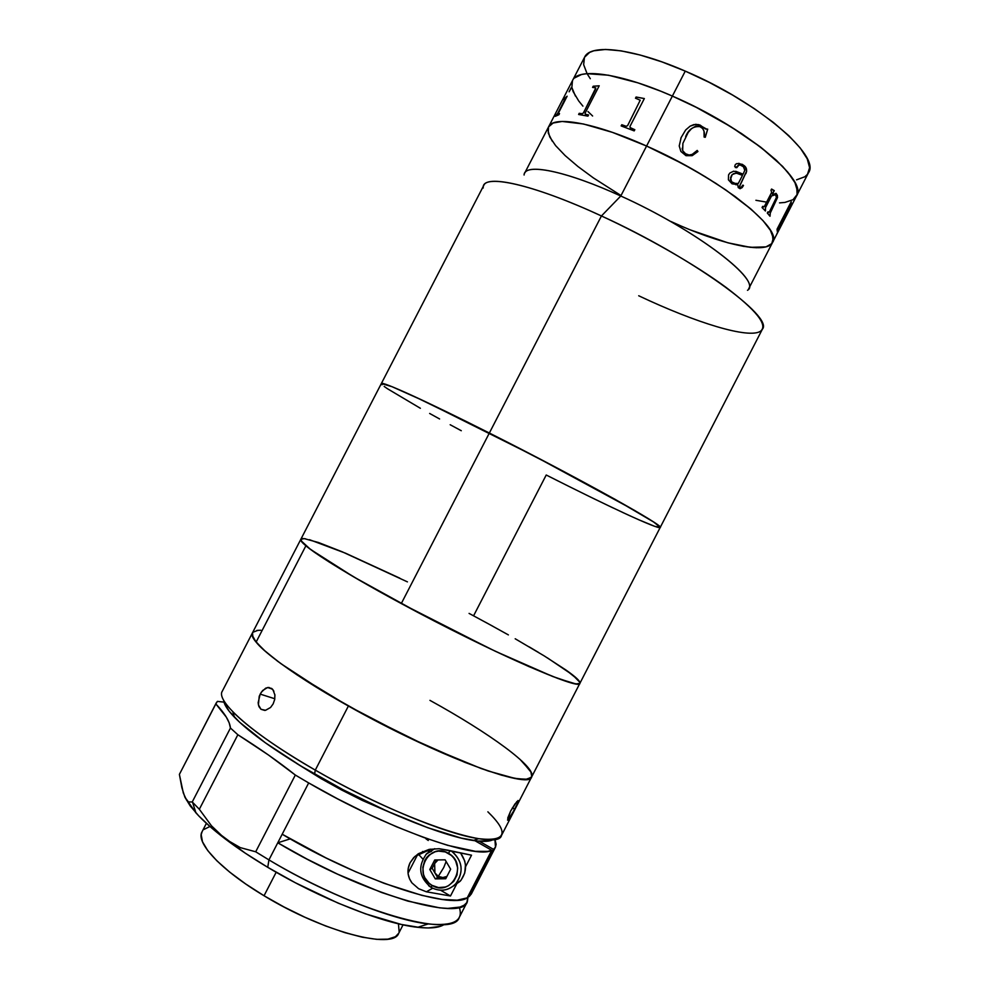 <?xml version="1.0" encoding="UTF-8"?>
<svg xmlns="http://www.w3.org/2000/svg" width="989" height="989" viewBox="0 0 989 989"><rect width="100%" height="100%" fill="white"/><g stroke="black" fill="none" stroke-linecap="round" stroke-linejoin="round"><path stroke-width="1.48" d="M660.195 527.471L762.395 329.164C774.127 317.073 691.744 257.053 601.436 215.961L489.357 433.021C577.972 477.613 666.091 526.741 660.195 527.483C659.094 530.104 606.442 505.552 546.225 475.004L473.583 615.801M747.486 290.309C763.248 281.556 696.528 230.054 620.783 196.007L601.436 215.961C647.103 237.026 695.316 264.768 725.926 287.305C756.585 310.583 768.144 325.196 760.578 331.154C749.032 339.264 695.663 322.748 638.709 295.76M796.528 195.946L808.47 172.778C821.105 156.151 758.093 101.929 685.266 71.121L672.372 96.081C620.054 72.988 578.021 67.475 572.594 80.406L524.627 173.211C528.447 163.395 568.836 172.123 620.783 196.007L646.583 146.038L670.48 157.436L693.932 170.071L715.838 183.324L735.161 196.551L751.071 209.149L762.939 220.559L770.394 230.313L772.421 234.467L773.077 241.155L771.741 243.653L765.981 246.879L750.342 247.337L727.904 242.812L690.854 230.091L727.904 242.812L743.518 246.36L756.4 247.757L765.981 246.879L771.741 243.653L773.299 238.089L770.394 230.313L762.939 220.559L751.071 209.149L725.877 189.987L705.145 176.66L682.336 163.642L646.583 146.038L620.783 196.007C692.832 228.41 758.501 277.6 748.648 288.837L772.582 242.404C783.56 229.003 718.954 177.797 646.583 146.038L612.426 132.365L583.386 123.971L562.135 121.449L553.135 123.019L548.611 126.815L553.135 123.019L562.135 121.449L583.386 123.971L612.426 132.365L646.583 146.038C594.451 122.537 553.247 115.429 548.611 126.802C553.247 115.429 594.451 122.537 646.583 146.038C718.954 177.797 783.56 229.003 772.582 242.404C766.487 254.915 720.326 244.308 670.678 221.4L680.84 225.912L670.678 221.4M461.282 430.722L450.18 424.738L461.282 430.722M439.611 418.965L429.646 413.464L439.611 418.965M420.374 408.284L387.503 388.764L420.374 408.284M384.177 386.439L387.503 388.764M515.195 638.77L544.222 655.905L565.906 669.986C575.895 676.995 580.555 681.421 579.913 683.275L660.195 527.483C666.091 526.741 577.972 477.613 489.357 433.021C425.641 400.842 381.161 380.74 381.346 383.559C381.161 380.74 425.641 400.842 489.357 433.021L414.428 396.54L391.953 386.662L381.334 383.559L391.953 386.662L424.491 401.225L534.344 456.065L634.382 510.299L653.605 521.994L660.219 527.31L654.619 526.309L638.264 519.546L654.619 526.309M630.759 516.171L622.378 512.302L630.759 516.171M613.18 507.987L592.757 498.159L613.18 507.987M558.352 481.124L546.225 475.004M552.183 141.081L548.265 133.132L548.512 127L547.857 129.819L549.723 136.902L555.62 145.63L565.189 155.632L577.959 166.523L593.412 177.921L620.412 195.154L593.412 177.921L577.959 166.523L565.189 155.632L555.62 145.63M483.225 187.997C481.284 173.174 531.427 183.46 601.436 215.961L620.783 196.007C565.535 170.578 524.133 162.666 524.096 175.016M657.772 527.322L660.219 527.31L659.416 526.259L653.605 521.994L614.997 499.284L563.817 471.53L489.357 433.021L601.436 215.961C536.693 185.92 487.824 174.398 483.794 185.363L300.854 539.252C297.355 542.85 338.386 569.701 401.287 603.562C488.591 650.91 581.211 691.459 579.913 683.275C578.491 688.295 527.322 667.76 458.488 633.294C389.703 598.901 322.29 559.922 305.898 545.78L256.102 642.108C270.417 660.318 336.309 702.289 405.527 735.915C474.794 769.652 528.151 785.983 531.686 776.872C530.215 790.421 434.888 755.027 348.388 706.022L315.293 770.11C401.287 820.141 498.332 852.32 501.522 835.396L531.674 776.884M672.372 96.081C745.051 127.21 808.594 180.431 796.516 195.983C808.594 180.431 745.051 127.21 672.372 96.081L696.318 107.381L719.732 120.077L741.515 133.54L760.652 147.138L776.303 160.23L787.85 172.234L794.958 182.656L796.8 187.168L797.085 194.573L793.017 199.691L784.932 202.424L779.53 202.893L784.932 202.424L793.017 199.691L797.085 194.573L797.505 191.149L794.958 182.656L791.979 177.674L782.62 166.399L760.652 147.138L730.896 126.753L696.318 107.381L672.372 96.081L685.266 71.121C632.849 48.214 590.408 43.504 584.573 57.226L572.594 80.406C578.021 67.475 620.054 72.988 672.372 96.081L646.583 146.038L672.372 96.081L660.578 91.124L672.372 96.081M592.609 115.997L587.973 111.534L592.609 115.997M582.904 106.12L578.713 100.965L582.904 106.12M575.437 96.094L571.852 87.477L572.47 80.641L571.852 87.477L573.138 91.594L578.713 100.965M574.424 78.007L581.606 74.484L586.823 73.668L608.569 75.226L637.992 82.866L660.578 91.124L637.992 82.866L608.569 75.226L586.823 73.668L581.606 74.484L574.424 78.007M766.351 202.09L755.905 200.285L766.351 202.09M587.367 74.15L590.309 78.712M796.578 179.837L804.836 176.759L807.481 174.324L809.595 167.685L807.247 158.846L800.311 148.078L788.901 135.777L773.386 122.438L754.36 108.666L732.639 95.092L709.224 82.371L685.266 71.121L661.888 61.874L640.204 55.038L621.154 50.859L605.528 49.45L593.857 50.773L589.629 52.405L584.573 57.226M584.45 57.461L583.646 64.656L587.058 73.619M787.924 212.487L776.711 234.344L784.314 218.05L777.28 231.401L777.057 229.176L791.212 201.719L791.064 205.774L787.924 212.487M771.507 195.983L765.498 207.665L765.437 211.003L762.049 207.542L762.655 206.367L764.336 206.54L771.655 192.373L770.987 190.209L771.593 189.035L774.276 190.617L772.372 194.314L776.316 193.572L777.552 197.454L770.27 213.068L770.011 216.245L767.303 213.043L767.909 211.869L769.368 211.943L776.402 197.479L775.599 194.672L771.507 195.983M732.045 183.806L728.411 179.813L728.572 174.868L729.907 172.988L733.69 171.171L743.098 174.175L744.791 170.281L743.407 166.721L740.044 164.916L737.868 165.559L736.731 167.747L734.691 166.436L735.383 164.483L736.904 163.556L742.38 164.359L745.063 166.498L746.695 171.109L739.488 186.649L740.934 187.589L742.912 185.104L743.505 185.549L740.217 188.701L738.239 187.613L737.707 184.609L732.045 183.806M685.995 155.681L680.877 151.453L679.22 145.939L681.161 137.533L685.674 129.967L690.161 126.122L695.737 124.305L700.076 125.059L705.404 128.966L707.704 129.139L705.281 137.286L704.106 137.051L704.02 131.129L702.672 128.496L699.235 126.196L695.626 126.209L691.472 128.731L688.208 132.39L682.88 143.38L682.67 150.637L684.92 153.505L689.061 155.013L692.201 154.395L697.208 150.427L697.937 151.515L692.164 155.681L685.995 155.681M784.339 218.656L790.681 206.553L791.163 201.83M776.934 233.701L784.314 218.668M777.28 231.216L784.24 217.184M790.693 204.822L784.821 215.862L784.833 217.123L785.575 216.48L789.89 208.11L790.137 205.737L784.92 217.16M790.075 204.896L778.417 227.495M763.459 207.047L762.643 206.392M773.336 190.42L771.581 189.072M772.421 194.227L774.066 190.444M775.772 193.325L777.391 195.303L777.478 197.429L770.196 213.031L769.961 216.183M768.54 212.487L767.884 211.906M765.375 210.941L765.437 207.641L771.432 195.958L775.339 194.561M740.514 187.626L739.463 186.266L746.646 171.097L746.299 168.526L743.938 165.472C746.596 167.438 747.227 170.157 745.854 173.644L745.904 173.656C747.264 170.133 746.621 167.401 743.988 165.484L738.758 163.309M743.048 174.151L735.668 171.27M735.371 167.598L737.448 166.35L736.681 167.747L739.129 164.891M739.945 188.676L742.084 187.663L743.444 185.549L742.9 185.128M735.779 184.745L737.658 184.622M735.593 183.497L732.144 182.31L730.426 179.541L732.169 174.571L736.001 173.186M685.661 136.581L685.661 136.581C688.653 129.238 693.549 125.937 700.36 126.679L701.967 127.779C704.255 130.424 704.972 133.515 704.106 137.051M681.149 137.558L680.828 138.349M707.123 129.386L698.654 124.626L693.771 124.614L690.149 126.147M705.268 137.273L707.679 129.163M692.176 154.408L689.049 155.026L685.946 154.173L682.657 150.649L682.175 148.251M697.913 151.527L697.183 150.452M630.067 126.209L644.346 98.554L629.944 126.505L630.376 127.853L634.827 129.683L634.196 130.894L621.154 125.924L621.772 124.725L626.161 126.271L627.595 125.628L640.217 100.21L627.619 125.665L626.185 126.308L621.809 124.762L621.203 125.949M644.334 98.579L636.125 97.046L635.507 98.22L636.088 97.009L644.346 98.554M634.814 129.707L630.08 127.544M559.477 113.574L558.328 113.958L559.514 113.562L558.921 114.712L555.225 116.343L557.808 113.203L564.818 99.605L563.866 99.642L564.447 98.504L567.13 96.205L558.513 112.882M564.966 99.073L557.734 113.537L555.373 116.257M567.056 96.353L564.014 99.543M571.209 87.687L569.083 91.792L571.209 87.687M558.921 114.712L555.225 116.343M593.19 86.228L599.21 85.796L585.105 113.142L585.29 114.23L588.566 114.959L587.948 116.146L578.602 114.477L579.208 113.302L582.274 113.71L583.423 112.857L595.65 89.208L595.601 87.848L592.584 87.403L593.19 86.228M640.217 100.21L635.47 98.208M583.584 112.561L595.65 89.208L583.584 112.561M599.198 85.833L593.252 86.278L592.658 87.415M588.542 114.984L585.278 114.217M595.774 87.959L583.485 112.894L582.323 113.76L579.27 113.339L578.676 114.489M731.576 181.815L735.186 183.447L738.338 183.41L742.479 175.374L736.718 173.248L733.603 173.631L731.637 175.238L730.574 177.723L731.576 181.815M571.518 87.601L569.12 91.792M260.824 630.24L256.769 630.438M253.938 631.341L252.418 632.96L252.244 635.297L256.102 642.108L265.682 651.64L280.851 663.619L325.826 692.968L368.501 717.025L428.534 746.769L481.26 768.564L501.769 775.24L517.259 778.788L527.298 779.221L531.686 776.86C536.804 767.427 489.196 732.948 429.955 700.36M531.773 776.674L530.796 771.432L519.905 759.243M531.686 776.872L579.9 683.288L576.426 683.906L572.569 683.176L552.678 676.476L495.378 651.281L421.524 614.33L353.308 576.674L310.422 549.34L301.101 540.773L300.817 539.351L304.241 538.609L318.545 542.528L342.07 551.738L407.431 581.878M469.083 613.403L492.905 626.284M565.906 669.986L578.058 679.715M521.821 760.986L531.377 772.594L532.033 775.302L531.365 777.366L525.864 779.369L514.787 778.368L488.22 771L464.694 762.272L408.21 737.213L348.388 706.022L297.046 674.894L277.637 661.245L263.482 649.686L254.964 640.637L252.85 637.139L252.516 632.75C251.466 634.753 252.677 637.868 256.102 642.108L305.898 545.78C301.991 542.466 300.31 540.291 300.854 539.252L302.004 542.034L308.58 547.943L328.978 561.9L360.824 581.038L401.287 603.562L489.357 433.021L401.287 603.562L490.223 648.821L528.769 666.524L557.858 678.442L575.153 683.72L578.132 683.98L579.715 683.523L579.925 682.373L572.767 675.042L547.35 657.833M518.026 800.497L517.89 802.635L514.725 809.225L512.376 807.902L514.725 809.225L507.938 820.215L507.777 817.915L510.621 811.079L515.009 803.884L518.446 800.892L517.89 800.583M517.89 802.635L510.72 816.531M507.555 820.128L510.621 811.079L516.901 801.51M487.874 811.821C509.471 832.812 506.417 841.775 478.725 838.697C446.459 834.221 375.004 804.675 315.293 770.11L314.564 774.09C372.42 807.617 441.7 836.2 473.237 840.489C483.188 841.96 489.926 841.614 493.449 839.438L492.893 839.748M274.88 694.674L274.695 699.495L273.162 703.884L270.553 707.494L265.423 710.337M264.693 710.411L260.972 709.286L258.957 706.628L258.129 702.82L260.169 694.105L274.818 698.753L260.169 694.105L262.678 690.495L267.574 687.516L271.728 688.468L273.904 691.224M252.825 632.28L258.129 630.277M224.07 702.4L229.04 711.066L239.585 722.217L265.312 742.764L301.027 766.104L343.146 789.766L387.058 811.104L427.841 827.744L461.208 838.079L477.798 841.07L489.196 840.947M315.293 770.11C276.327 747.449 248.82 727.991 232.786 711.746L234.492 717.272C250.106 733.158 276.796 752.097 314.564 774.09L315.293 770.11L348.388 706.022C285.969 671.148 247.003 640.229 252.504 632.775L222.265 691.262C215.515 701.139 253.184 734.592 315.293 770.11M223.65 700.187C223.922 704.316 227.532 710.015 234.492 717.272M259.242 696.219L261.331 692.176L265.707 688.146L268.872 687.429L272.902 689.617L274.917 695.007L274.695 699.495L273.162 703.884L270.553 707.494L265.571 710.312L260.972 709.286L258.389 704.836L259.242 696.219M509.075 819.053L507.938 820.215M327.915 782.522L328.286 781.804L327.915 782.522M206.404 823.33L202.04 831.786C195.426 842.504 220.967 870.073 264.038 895.75L276.178 872.236L264.038 895.75C322.983 931.786 393.449 950.108 398.703 933.282L403.055 924.839M418.137 853.89L422.81 859.033M209.928 826.495L203.783 829.524M202.102 831.662L201.187 834.654L202.473 841.738L207.727 850.565L216.888 860.813L229.683 872.1L245.618 883.919L264.038 895.75L284.127 907.037L304.933 917.248L325.48 925.914L344.84 932.639L362.135 937.164L376.673 939.34L387.886 939.154L395.439 936.694L398.74 933.208M399.173 932.145L398.443 923.788M467.315 901.783L468.168 896.096L466.82 902.611L464.138 905.195L460.07 907.049L447.782 908.396L439.611 907.84L407.827 901.103L381.581 892.486L337.546 874.152L307.171 859.157L277.773 842.789L290.197 838.882L277.773 842.789L268.934 859.898C354.235 911.388 453.642 939.031 459.267 917.396L467.303 901.807C462.16 922.502 363.198 893.994 277.773 842.789L308.679 782.929L295.328 775.042L255.694 851.789L268.934 859.898L282.186 834.234L325.95 857.896L355.706 871.779L384.227 883.362L421.846 895.366L441.947 899.409L457.202 900.188L467.216 897.864L491.731 850.293L467.216 897.864C450.329 909.954 358.97 880.037 282.186 834.234L308.679 782.929L295.328 775.042L255.694 851.789L240.29 847.622L225.22 838.919C237.607 848.327 251.787 857.784 267.747 867.316C320.003 898.68 383.794 923.813 417.679 927.311C430.438 928.72 439.277 927.781 444.222 924.468M495.489 847.116L471.333 893.969L469.107 896.64L468.131 896.083L469.107 896.64L493.486 849.341L495.477 847.128L496.132 844.272L494.896 839.228L495.489 847.116L493.486 849.341L469.107 896.64L471.333 893.969L472.223 890.693M459.267 907.272C463.804 920.821 453.457 926.372 428.2 923.936C392.559 920.129 324.627 893.252 268.934 859.898L267.747 867.316L268.934 859.898L255.694 851.789L240.29 847.622L225.22 838.919L211.473 825.803L199.333 809.262L237.855 734.74C259.588 748.401 278.75 761.827 295.328 775.042L268.538 755.052L237.855 734.74L230.449 728.028L192.249 801.955L188.442 801.943L186.612 800.2L183.311 793.017L179.392 774.387L216.22 702.969L217.419 701.386L223.996 702.128L217.419 701.386L215.837 703.908C224.886 713.44 229.769 721.476 230.449 728.028L192.249 801.955L199.333 809.262L192.249 801.955M475.004 840.749L491.731 850.293C476.105 859.936 385.809 827.991 308.679 782.929L337.62 798.852L367.401 813.712L396.564 826.792L423.725 837.473L447.646 845.335L475.4 851.331L487.626 851.393L491.731 850.293L475.004 840.749M428.262 840.489L425.826 838.697M422.612 851.455L423.626 852.493M493.486 849.341L479.232 841.206L493.486 849.341M432.65 888.27L426.37 891.794L418.607 888.691L411.931 882.88C407.369 876.464 406.763 869.739 410.101 862.705L414.799 856.523L429.078 849.403L439.128 848.71L471.518 855.188L465.572 866.735L471.518 855.188L447.832 850.169L439.128 848.71L429.078 849.403L418.434 853.692L413.674 857.648L410.101 862.705L408.222 868.33L408.123 873.856L409.508 878.764L411.931 882.88L418.607 888.691L426.37 891.794L432.65 888.27M430.499 849.143L428.286 851.541M457.178 883.029L450.49 895.997L440.649 890.273L450.49 895.997L426.37 891.794L450.49 895.997L457.178 883.029M216.22 702.969L179.392 774.387L215.837 703.908L226.296 717.087L229.201 722.872L230.449 728.028L237.855 734.74L199.333 809.262L211.473 825.803L218.173 832.886L245.136 853.074L267.747 867.316L295.328 882.744L338.04 903.081L365.361 913.799L401.336 924.455L420.498 927.595L428.336 927.966L440.253 926.347M188.442 801.943L184.894 797.208L190.197 805.911L198.777 815.925L210.533 827.014L225.22 838.919C212.858 829.487 203.091 820.796 195.921 812.847L192.571 802.314M179.392 774.387L181.877 787.701L184.894 797.208L195.921 812.847M296.453 763.323L321.19 778.677L341.514 789.939L362.506 800.509L399.803 816.667M450.094 850.775L448.462 853.359C468.774 864.027 451.417 897.703 431.97 885.353L431.315 887.553C440.822 892.239 449.204 890.718 456.473 883.004C463.767 871.581 462.456 861.196 452.542 851.85M443.752 867.501L438.312 876.341L434.925 872.953L434.628 863.558L438.04 859.936L434.628 863.558L436.495 859.96L432.193 868.293L429.807 869.504L435.296 878.887L445.73 878.751L450.65 869.195L445.124 859.824L434.715 859.985L429.807 869.504L432.193 868.293L437.657 877.614L435.296 878.887L437.657 877.614L442.837 877.54L438.312 876.341L443.752 867.501L446.138 861.53L443.752 867.501M431.315 887.553L428.608 885.674M451.59 851.183C462.679 860.9 464.064 871.804 455.731 883.869L460.145 881.286C467.08 872.273 467.303 862.964 460.787 853.359L464.694 860.887L465.473 864.942L464.719 873.089L461.022 880.259L453.283 886.144M453.209 886.169L460.145 881.286M449.674 851.331L448.462 853.359C429.041 841.182 411.807 874.597 431.97 885.353L429.115 883.288L424.8 877.676L423.49 874.338L422.835 867.217L424.813 860.43L426.716 857.488L429.127 855.003L435.135 851.752L438.498 851.109L445.285 851.925L451.318 855.398L453.753 857.982L455.669 861.011L457.672 867.897L457.005 875.018L453.778 881.273L448.487 885.711L445.31 887.022L438.498 887.578L431.97 885.353L431.155 887.43C418.916 877.515 417.469 866.203 426.815 853.495L434.74 848.686L425.9 854.459M446.917 876.439L442.837 877.54L446.385 877.49M450.65 869.195L445.124 859.824L434.715 859.985L429.807 869.504L435.296 878.887L445.73 878.751M381.321 383.72L382.1 384.758M399.84 578.182L345.507 553.185L309.495 539.685M305.428 538.782L302.597 538.548M538.671 652.517L529.226 646.893M508.383 634.901L485.537 622.254M796.516 195.983L772.594 242.367M300.854 539.252L252.504 632.775M478.725 838.697L473.237 840.489M272.42 689.086L267.574 687.516M408.049 873.176L417.914 854.039M428.2 923.936L417.679 927.311M430.067 849.551L414.799 856.523M431.155 887.442C440.117 892.029 448.301 890.842 455.731 883.869M426.815 853.495L431.563 851.294"/></g></svg>
